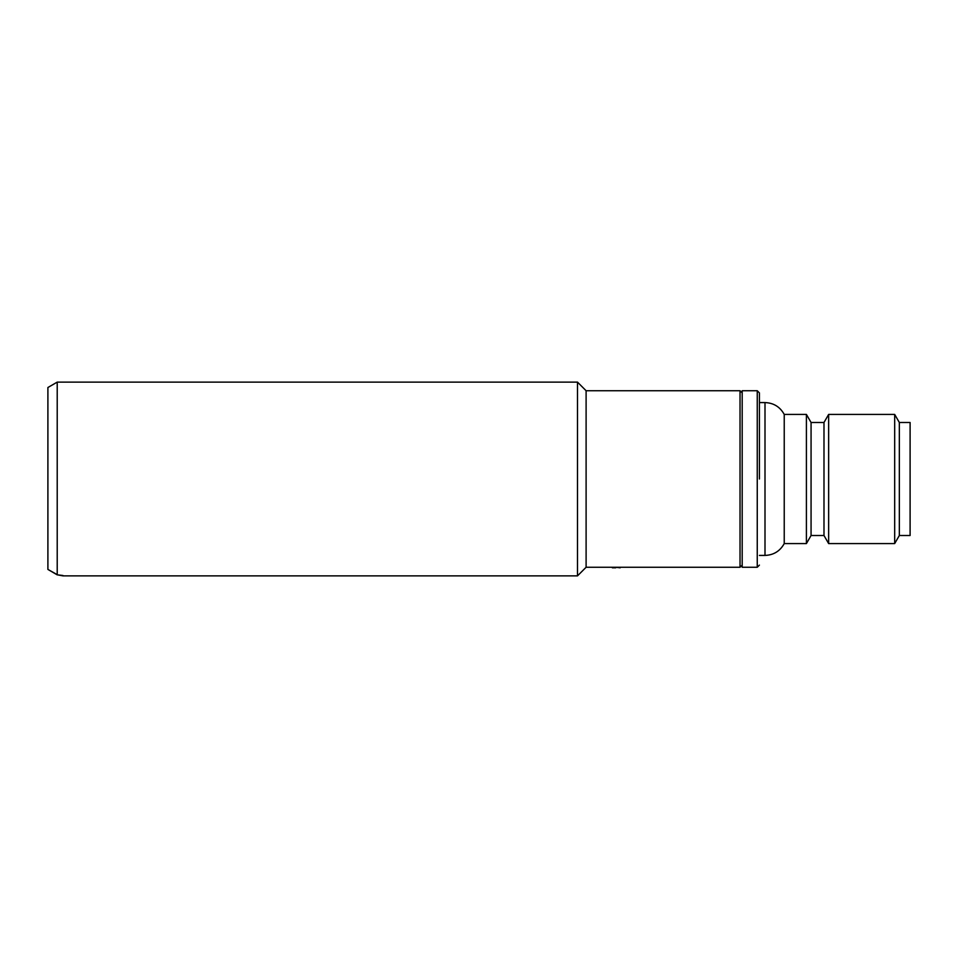 <?xml version="1.0" encoding="UTF-8"?>
<svg xmlns="http://www.w3.org/2000/svg" width="958" height="958" viewBox="0 0 958 958"><rect width="100%" height="100%" fill="white"/><g stroke="black" fill="none" stroke-linecap="round" stroke-linejoin="round"><path stroke-width="1.44" d="M759.407 402.576L764.999 402.576C773.633 402.911 780.04 406.863 784.231 414.419L784.231 543.581L806.408 543.581L806.408 414.419L811.067 422.49L811.067 535.51L823.988 535.51L828.646 543.581L894.676 543.581L894.676 414.419L828.646 414.419L828.646 543.581M759.407 479L759.407 392.888L759.407 479M811.067 422.49L823.988 422.49L823.988 535.51M894.676 543.581L899.334 535.51L899.334 422.49L894.676 414.419M899.334 535.51L910.1 535.51L910.1 422.49L899.334 422.49M757.251 567.268L757.251 390.732L742.187 390.732L742.187 567.268L757.251 567.268L759.407 565.112M623.538 567.268L620.185 567.268M615.719 567.268L620.185 567.807M615.719 567.807L612.366 567.807M586.104 390.732L586.104 567.268L740.031 567.268L740.031 390.732L586.104 390.732L577.494 382.122L577.494 575.878L62.965 575.878L57.588 574.86L62.965 575.495M57.217 382.122L57.217 574.86L47.9 569.423L47.9 387.511L57.217 382.122L577.494 382.122M47.9 569.423L57.588 574.86M586.104 567.268L577.494 575.878M742.187 392.888L740.031 390.732M742.187 565.112L740.031 567.268M764.999 402.576L764.999 555.424C773.633 555.089 780.04 551.137 784.231 543.581M757.251 390.732L759.407 392.888M811.067 535.51L806.408 543.581M759.407 555.424L764.999 555.424M823.988 422.49L828.646 414.419M784.231 414.419L806.408 414.419"/></g></svg>
